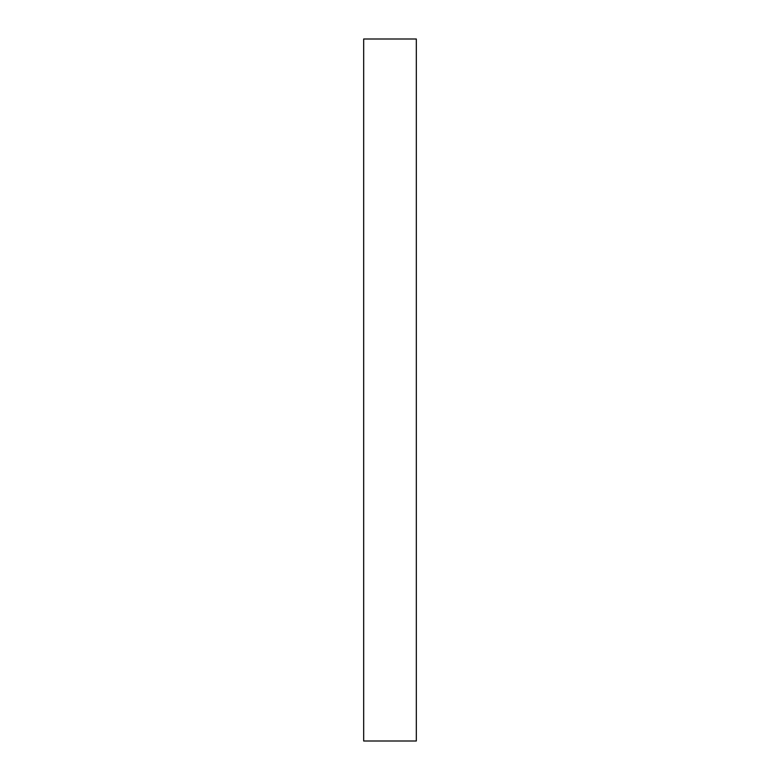 <?xml version="1.0" encoding="UTF-8"?>
<svg xmlns="http://www.w3.org/2000/svg" width="780" height="780" viewBox="0 0 780 780"><rect width="100%" height="100%" fill="white"/><g stroke="black" fill="none" stroke-linecap="round" stroke-linejoin="round"><path stroke-width="1.17" d="M363.675 741L416.325 741L416.325 39L363.675 39L363.675 741L416.325 741"/></g></svg>
